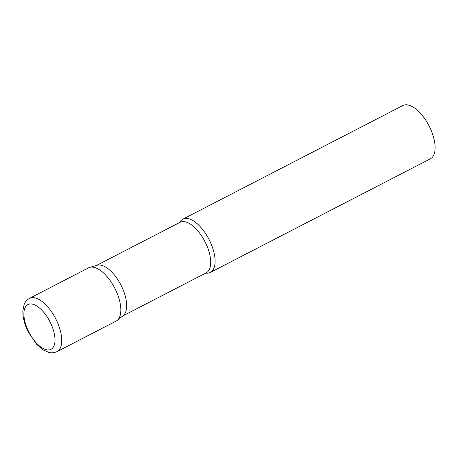 <?xml version="1.0" encoding="UTF-8"?>
<svg xmlns="http://www.w3.org/2000/svg" width="458" height="458" viewBox="0 0 458 458"><rect width="100%" height="100%" fill="white"/><g stroke="black" fill="none" stroke-linecap="round" stroke-linejoin="round"><path stroke-width="0.69" d="M56.981 351.641L116.063 321.127A29.982 13.963 -117.3 0 0 115.078 288.798A29.982 13.963 -117.3 0 0 88.554 267.85L29.467 298.364C25.207 300.929 24.337 304.078 24.091 304.65L22.9 310.616C22.694 317.268 24.457 324.373 28.207 331.935L36.84 344.525L43.184 349.901L48.737 352.385C49.349 352.517 52.424 353.628 56.981 351.641A29.982 13.963 -117.3 0 0 55.99 319.306A29.982 13.963 -117.3 0 0 29.467 298.364M88.886 267.69A29.982 13.963 62.7 0 1 89.762 267.375L97.17 265.251A28.459 13.259 62.7 0 1 120.86 284.91A28.459 13.259 62.7 0 1 123.179 315.608L117.156 320.417A29.982 13.963 62.7 0 1 115.731 321.287M89.762 267.375A29.982 13.963 62.7 0 1 114.718 288.082A29.982 13.963 62.7 0 1 117.156 320.417M179.633 222.525A29.982 13.963 62.7 0 1 182.839 219.164A29.982 13.963 62.7 0 1 183.171 219.004A29.982 13.963 62.7 0 1 209.186 239.752A29.982 13.963 62.7 0 1 210.348 272.436A29.982 13.963 62.7 0 1 210.016 272.602A29.982 13.963 62.7 0 1 205.751 273.1M182.839 219.164L402.84 105.558A29.982 13.963 62.7 0 1 403.172 105.392A29.982 13.963 62.7 0 1 429.186 126.139A29.982 13.963 62.7 0 1 430.348 158.829L210.348 272.436M28.722 331.735A25.184 11.731 -117.3 0 0 50.723 349.46A25.184 11.731 -117.3 0 0 50.18 322.163A25.184 11.731 -117.3 0 0 28.178 304.438A25.184 11.731 -117.3 0 0 28.722 331.735M96.569 265.422L180.057 222.307A28.459 13.259 62.7 0 1 180.378 222.153A28.459 13.259 62.7 0 1 205.07 241.853A28.459 13.259 62.7 0 1 206.174 272.882L122.687 315.997"/></g></svg>
